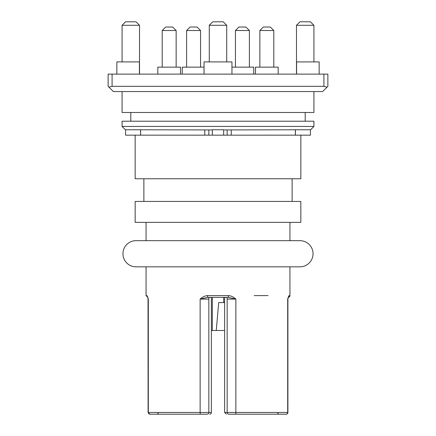 <?xml version="1.0" encoding="UTF-8"?>
<svg xmlns="http://www.w3.org/2000/svg" width="436" height="436" viewBox="0 0 436 436"><rect width="100%" height="100%" fill="white"/><g stroke="black" fill="none" stroke-linecap="round" stroke-linejoin="round"><path stroke-width="0.65" d="M288.392 297.341A1.744 1.744 0 0 0 289.94 295.608L289.94 266.832M288.55 296.932A1.744 1.728 -90 0 0 289.155 295.608L289.94 295.608M147.657 297.063L146.845 295.608C147.226 295.81 147.717 296.976 148.311 299.096L148.311 412.456L200.135 412.456L200.135 299.096C202.435 296.976 204.865 295.81 207.422 295.608L228.578 295.608C231.135 295.81 233.565 296.976 235.865 299.096L235.865 412.456A1.744 0.431 90 0 1 235.429 414.2L286 414.2A1.744 1.69 -90 0 0 287.689 412.456L287.689 299.096L287.983 298.578A1.744 1.744 0 0 0 287.907 299.096L287.689 299.096C288.283 296.976 288.774 295.81 289.155 295.608M287.978 298.595L288.136 298.082M280.931 414.2L286.163 414.2A1.744 1.744 0 0 0 287.907 412.456L287.907 299.096M277.645 412.456A1.744 1.744 0 0 0 279.389 414.2M158.355 412.456A1.744 1.744 0 0 1 156.611 414.2M200.571 414.2A1.744 0.431 -90 0 1 200.135 412.456L208.844 412.456A1.744 1.744 0 0 1 207.1 414.2L150 414.2L207.1 414.2A1.744 1.744 0 0 0 208.844 412.456L208.844 299.096L200.135 299.096L207.678 297.352L228.322 297.352L235.865 299.096L227.156 299.096L227.156 412.456A1.744 1.744 0 0 0 228.9 414.2C225.548 414.2 225.548 414.2 228.9 414.2C225.548 414.2 225.548 414.2 228.9 414.2L234.132 414.2M209.629 414.2A1.744 1.744 0 0 0 211.373 412.456L211.373 297.352M289.94 240.672L289.94 222.36M147.45 296.932A1.744 1.728 90 0 1 146.845 295.608L146.06 295.608L146.06 266.832M146.06 240.672L146.06 222.36M149.837 414.2L148.093 412.456L148.027 298.589L148.311 299.096L148.311 412.456A1.744 1.69 90 0 0 150 414.2M300.84 201.432L135.16 201.432L135.16 222.36L300.84 222.36L300.84 201.432M212.332 129.928L125.568 129.754L125.568 135.16L140.594 135.16L140.594 129.928M292.12 201.432L292.12 178.76M143.88 201.432L143.88 178.76M300.84 135.16L223.668 135.16L223.668 129.754L212.332 129.754L212.332 135.16L135.16 135.16L135.16 178.76L300.84 178.76L300.84 135.16M228.578 295.608L228.322 297.352M207.422 295.608L207.678 297.352M235.429 414.2L228.9 414.2C225.548 414.2 225.548 414.2 228.9 414.2L229.859 414.2L228.9 414.2M227.156 129.928L227.156 135.16L227.156 129.928M227.156 297.554L227.156 299.096L227.156 297.597L226.077 297.352L227.156 297.352M208.844 297.597L209.923 297.352L208.844 297.554L208.844 299.096M208.844 129.928L208.844 135.16L208.844 129.928M147.651 297.063L148.093 299.096M288.016 298.077L288.343 297.063M208.844 412.456A1.744 1.744 0 0 1 207.1 414.2A1.744 1.744 0 0 0 208.844 412.456L211.373 412.456M136.032 266.832A13.08 13.08 0 0 1 122.952 253.752A13.08 13.08 0 0 1 136.032 240.672L299.968 240.672A13.08 13.08 0 0 1 313.048 253.752A13.08 13.08 0 0 1 299.968 266.832L136.032 266.832M278.168 74.12L278.168 67.144L255.496 67.144L255.496 74.12M273.808 67.144L273.808 30.52L259.856 30.52L259.856 67.144M273.808 30.52L270.32 27.032L263.344 27.032L259.856 30.52M190.096 27.032L186.608 30.52L200.56 30.52L197.072 27.032L190.096 27.032L186.608 30.52L186.608 67.144M180.504 74.12L180.504 67.144L157.832 67.144L157.832 74.12M176.144 67.144L176.144 30.52L162.192 30.52L162.192 67.144M176.144 30.52L172.656 27.032L165.68 27.032L162.192 30.52M253.752 74.12L253.752 67.144L231.952 67.144M249.392 67.144L249.392 30.52L235.44 30.52L235.44 67.144M245.904 27.032L249.392 30.52L245.904 27.032L238.928 27.032L235.44 30.52L238.928 27.032M204.048 67.144L182.248 67.144L182.248 74.12M200.56 67.144L200.56 30.52L197.072 27.032M296.589 74.12L296.589 61.912L319.152 61.912L319.152 74.12M231.952 74.12L231.952 61.912L204.048 61.912L204.048 74.12M310.432 129.928L313.92 126.44L122.08 126.44L122.08 121.208L313.92 121.208L313.92 126.44M125.568 129.928L122.08 126.44M295.357 129.928L295.357 135.16L310.432 135.16L310.432 129.754L223.668 129.928M122.08 91.56L122.08 112.488L313.92 112.488L313.92 91.56M305.2 121.208L305.2 112.488M130.8 121.208L130.8 112.488M296.48 25.288L299.968 21.8L310.432 21.8L313.92 25.288L296.48 25.288L296.48 74.12M313.92 25.288L313.92 61.912M223.232 21.8L226.72 25.288L223.232 21.8L212.768 21.8L209.28 25.288L209.28 61.912M122.08 25.288L125.568 21.8L136.032 21.8L139.52 25.288L122.08 25.288L122.08 61.912M139.52 25.288L139.52 74.12M226.72 61.912L226.72 25.288L209.28 25.288L212.768 21.8M108.128 74.12L108.128 86.328L108.128 74.12L327.872 74.12L327.872 86.328L327.033 87.167L323.915 86.328L112.085 86.328L108.967 87.167L113.36 91.56L322.64 91.56L327.033 87.167M108.128 86.328L108.967 87.167M139.411 74.12L139.411 61.912L116.848 61.912L116.848 74.12M212.332 297.352L212.332 330.488L211.373 330.488M223.668 297.352L223.668 302.584L224.627 302.584M223.668 302.584L218.698 302.584L216.256 330.488L212.332 330.488M212.332 135.16L223.668 135.16M254.221 295.608L268.113 295.608M224.627 330.488L216.256 330.488M224.627 297.352L224.627 412.456L287.907 412.456M231.233 135.16L231.233 129.928M204.767 129.928L204.767 135.16M140.643 129.928L140.643 135.16M112.085 86.328L112.085 74.12M323.915 74.12L323.915 86.328M146.06 295.608L147.804 297.352M295.406 135.16L295.406 129.928M224.627 412.456L226.371 414.2L224.627 412.456"/></g></svg>
